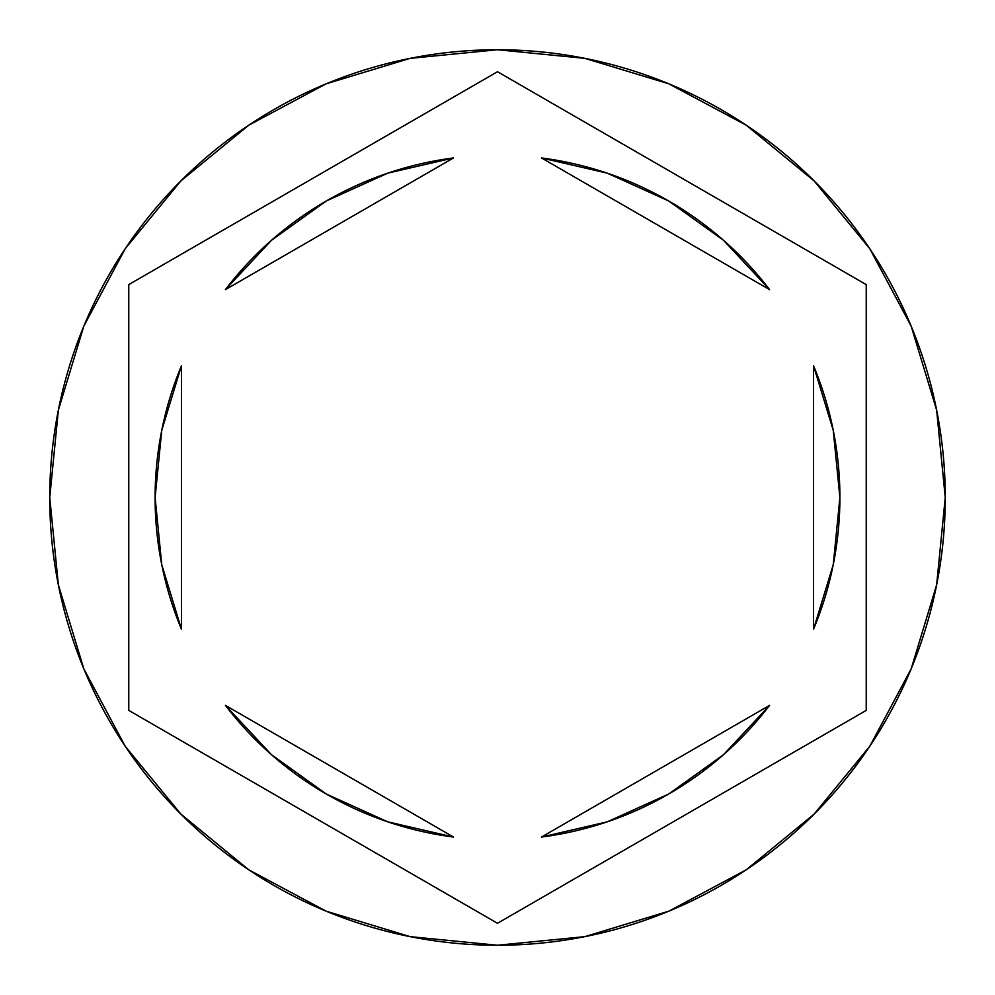<?xml version="1.0" encoding="UTF-8"?>
<svg xmlns="http://www.w3.org/2000/svg" width="995" height="995" viewBox="0 0 995 995"><rect width="100%" height="100%" fill="white"/><g stroke="black" fill="none" stroke-linecap="round" stroke-linejoin="round"><path stroke-width="1.49" d="M49.75 497.5A447.75 447.75 0 0 1 497.5 49.75A447.75 447.75 0 0 1 945.25 497.5A447.75 447.75 0 0 0 497.5 49.75A447.75 447.75 0 0 0 49.75 497.5L58.357 584.849L83.829 668.851L125.208 746.262L180.891 814.109L248.738 869.792L326.149 911.171L410.151 936.643L497.5 945.25L584.849 936.643L668.851 911.171L746.262 869.792L814.109 814.109L869.792 746.262L911.171 668.851L936.643 584.849L945.25 497.5L936.643 410.151L911.171 326.149L869.792 248.738L814.109 180.891L746.262 125.208L668.851 83.829L584.849 58.357L497.5 49.75L410.151 58.357L326.149 83.829L248.738 125.208L180.891 180.891L125.208 248.738L83.829 326.149L58.357 410.151L49.75 497.5A447.75 447.75 0 0 0 497.5 945.25A447.75 447.75 0 0 0 945.25 497.5A447.75 447.75 0 0 1 497.5 945.25A447.75 447.75 0 0 1 49.75 497.5M155.108 497.5A342.392 342.392 0 0 0 155.108 497.525A342.392 342.392 0 0 1 181.438 365.812L161.75 430.35L155.108 497.5L161.75 564.65L181.438 629.188A342.392 342.392 0 0 1 155.108 497.5M541.479 157.944A342.392 342.392 0 0 1 769.583 289.632L723.527 240.305L668.702 200.978L607.224 173.155L541.479 157.944L769.583 289.632L541.479 157.944M839.892 497.525A342.392 342.392 0 0 0 839.892 497.475L833.25 430.35L813.562 365.812A342.392 342.392 0 0 1 813.562 629.188L833.25 564.65L839.892 497.5M607.224 821.845L668.702 794.022L723.527 754.695L769.583 705.368A342.392 342.392 0 0 1 541.479 837.056L607.224 821.845A342.392 342.392 0 0 0 607.236 821.833M453.521 837.056A342.392 342.392 0 0 1 225.417 705.368L271.473 754.695L326.298 794.022L387.776 821.845L453.521 837.056L225.417 705.368L453.521 837.056M833.213 430.201L813.562 365.812L813.562 629.188L833.213 564.799M769.583 705.368L541.479 837.056L769.583 705.368M161.787 564.799L181.438 629.188L181.438 365.812L161.787 430.201M497.5 71.727L866.235 284.607L866.235 710.393L497.5 923.273L128.765 710.393L128.765 284.607L497.5 71.727L866.235 284.607L497.5 71.727L128.765 284.607L128.765 710.393L497.5 923.273L866.235 710.393L866.235 284.607L866.235 710.393L497.5 923.273L128.765 710.393L128.765 284.607L497.5 71.727M387.776 173.155L326.298 200.978L271.473 240.305L225.417 289.632A342.392 342.392 0 0 1 453.521 157.944L387.776 173.155A342.392 342.392 0 0 0 387.764 173.167M225.417 289.632L453.521 157.944L225.417 289.632M813.562 365.812L813.562 629.188M181.438 629.188L181.438 365.812"/></g></svg>
